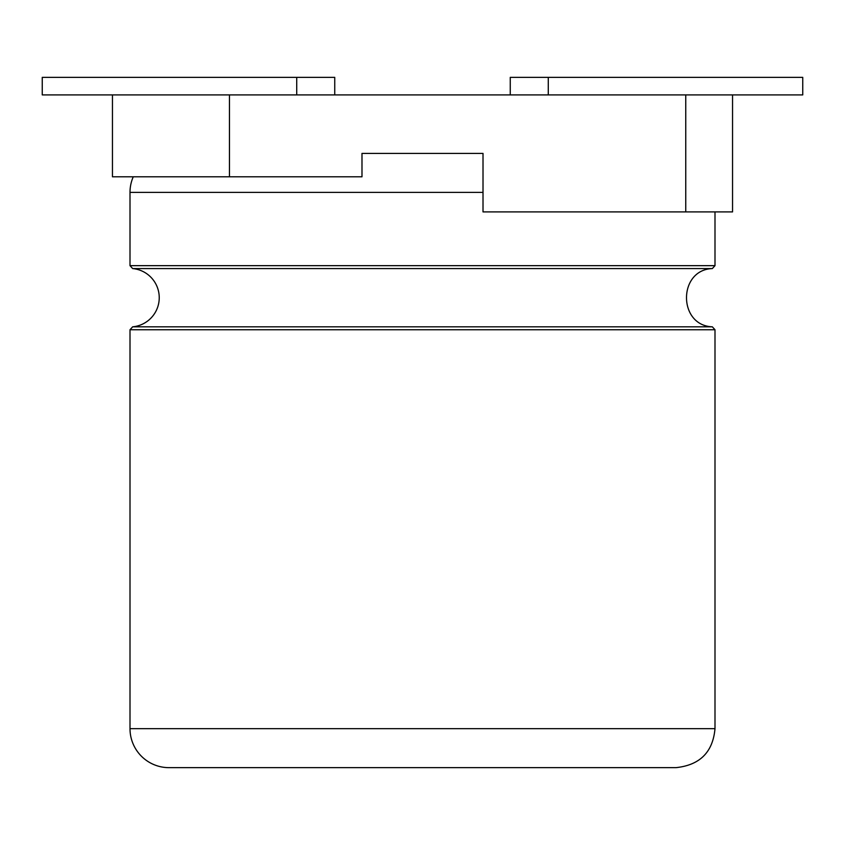 <?xml version="1.0" encoding="UTF-8"?>
<svg xmlns="http://www.w3.org/2000/svg" width="845" height="845" viewBox="0 0 845 845"><rect width="100%" height="100%" fill="white"/><g stroke="black" fill="none" stroke-linecap="round" stroke-linejoin="round"><path stroke-width="1.27" d="M133.256 176.795A38.997 38.997 0 0 0 130.003 192.396L130.003 265.657L132.654 268.573A29.248 29.248 0 0 1 132.654 326.825L130.003 329.74L130.003 728.654A38.997 38.997 0 0 0 169 767.651L676 767.651C699.903 765.116 712.905 752.124 714.997 728.654L130.003 728.654M361.987 153.399L483.013 153.399L361.987 153.399L361.987 176.795L112.448 176.795L112.448 94.904L42.25 94.904L42.25 77.349L296.722 77.349L296.722 94.904M510.253 94.904L510.253 77.349L802.75 77.349L802.75 94.904L229.449 94.904L229.449 176.795M685.749 94.904L685.749 211.905L483.013 211.905L483.013 153.399M732.552 94.904L732.552 211.905L685.749 211.905M229.449 94.904L112.448 94.904M334.747 94.904L334.747 77.349L296.722 77.349M130.003 265.657L714.997 265.657L714.997 211.905M130.003 192.396L483.013 192.396M132.654 268.573L712.335 268.573L714.997 265.657M132.654 326.825L712.335 326.825C677.891 325.568 677.901 269.83 712.335 268.573M130.003 329.74L714.997 329.74L712.335 326.825M548.278 77.349L548.278 94.904M714.997 329.74L714.997 728.654"/></g></svg>
